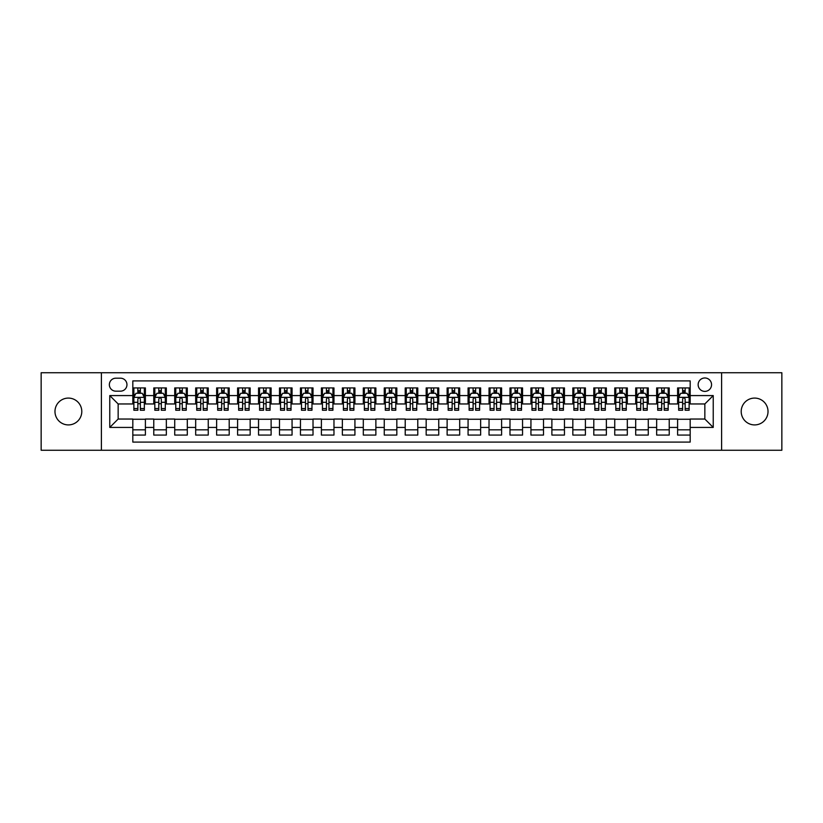 <?xml version="1.0" encoding="UTF-8"?>
<svg xmlns="http://www.w3.org/2000/svg" width="823" height="823" viewBox="0 0 823 823"><rect width="100%" height="100%" fill="white"/><g stroke="black" fill="none" stroke-linecap="round" stroke-linejoin="round"><path stroke-width="1.23" d="M754.609 398.085A13.415 13.415 0 0 0 741.204 411.5A13.415 13.415 0 0 0 754.609 424.915A13.415 13.415 0 0 0 768.024 411.5A13.415 13.415 0 0 0 754.609 398.085M68.391 398.085A13.415 13.415 0 0 0 54.976 411.5A13.415 13.415 0 0 0 68.391 424.915A13.415 13.415 0 0 0 81.796 411.5A13.415 13.415 0 0 0 68.391 398.085M704.848 377.973A6.707 6.707 0 0 0 698.141 384.68A6.707 6.707 0 0 0 704.848 391.388A6.707 6.707 0 0 0 711.556 384.68A6.707 6.707 0 0 0 704.848 377.973M721.606 450.263L781.85 450.263L781.85 372.737L721.606 372.737L721.606 450.263L101.394 450.263L101.394 372.737L41.15 372.737L41.15 450.263L101.394 450.263M690.178 387.931L677.607 387.931L677.607 395.575L669.222 395.575L669.222 403.959L677.607 403.959L677.607 395.575M669.222 395.575L669.222 387.931L656.651 387.931L656.651 395.575L648.277 395.575L648.277 403.959L656.651 403.959L656.651 395.575M648.277 395.575L648.277 387.931L635.695 387.931L635.695 395.575L627.321 395.575L627.321 403.959L635.695 403.959L635.695 395.575M627.321 395.575L627.321 387.931L614.75 387.931L614.75 395.575L606.366 395.575L606.366 403.959L614.75 403.959L614.75 395.575M606.366 395.575L606.366 387.931L593.795 387.931L593.795 395.575L585.41 395.575L585.41 403.959L593.795 403.959L593.795 395.575M585.41 395.575L585.41 387.931L572.839 387.931L572.839 395.575L564.455 395.575L564.455 403.959L572.839 403.959L572.839 395.575M564.455 395.575L564.455 387.931L551.883 387.931L551.883 395.575L543.509 395.575L543.509 403.959L551.883 403.959L551.883 395.575M543.509 395.575L543.509 387.931L530.938 387.931L530.938 395.575L522.554 395.575L522.554 403.959L530.938 403.959L530.938 395.575M522.554 395.575L522.554 387.931L509.982 387.931L509.982 395.575L501.598 395.575L501.598 403.959L509.982 403.959L509.982 395.575M501.598 395.575L501.598 387.931L489.027 387.931L489.027 395.575L480.642 395.575L480.642 403.959L489.027 403.959L489.027 395.575M480.642 395.575L480.642 387.931L468.071 387.931L468.071 395.575L459.697 395.575L459.697 403.959L468.071 403.959L468.071 395.575M459.697 395.575L459.697 387.931L447.126 387.931L447.126 395.575L438.741 395.575L438.741 403.959L447.126 403.959L447.126 395.575M438.741 395.575L438.741 387.931L426.17 387.931L426.17 395.575L417.786 395.575L417.786 403.959L426.17 403.959L426.17 395.575M417.786 395.575L417.786 387.931L405.214 387.931L405.214 395.575L396.83 395.575L396.83 403.959L405.214 403.959L405.214 395.575M396.83 395.575L396.83 387.931L384.259 387.931L384.259 395.575L375.874 395.575L375.874 403.959L384.259 403.959L384.259 395.575M375.874 395.575L375.874 387.931L363.303 387.931L363.303 395.575L354.929 395.575L354.929 403.959L363.303 403.959L363.303 395.575M354.929 395.575L354.929 387.931L342.358 387.931L342.358 395.575L333.973 395.575L333.973 403.959L342.358 403.959L342.358 395.575M333.973 395.575L333.973 387.931L321.402 387.931L321.402 395.575L313.018 395.575L313.018 403.959L321.402 403.959L321.402 395.575M313.018 395.575L313.018 387.931L300.446 387.931L300.446 395.575L292.062 395.575L292.062 403.959L300.446 403.959L300.446 395.575M292.062 395.575L292.062 387.931L279.491 387.931L279.491 395.575L271.117 395.575L271.117 403.959L279.491 403.959L279.491 395.575M271.117 395.575L271.117 387.931L258.545 387.931L258.545 395.575L250.161 395.575L250.161 403.959L258.545 403.959L258.545 395.575M250.161 395.575L250.161 387.931L237.59 387.931L237.59 395.575L229.206 395.575L229.206 403.959L237.59 403.959L237.59 395.575M229.206 395.575L229.206 387.931L216.634 387.931L216.634 395.575L208.25 395.575L208.25 403.959L216.634 403.959L216.634 395.575M208.25 395.575L208.25 387.931L195.679 387.931L195.679 395.575L187.305 395.575L187.305 403.959L195.679 403.959L195.679 395.575M187.305 395.575L187.305 387.931L174.723 387.931L174.723 395.575L166.349 395.575L166.349 403.959L174.723 403.959L174.723 395.575M166.349 395.575L166.349 387.931L153.778 387.931L153.778 403.959L145.393 403.959L145.393 387.931L132.822 387.931M132.822 435.069L145.393 435.069L145.393 419.041L153.778 419.041L153.778 435.069L166.349 435.069L166.349 419.041L174.723 419.041L174.723 427.425L166.349 427.425M174.723 427.425L174.723 435.069L187.305 435.069L187.305 419.041L195.679 419.041L195.679 427.425L187.305 427.425M195.679 427.425L195.679 435.069L208.25 435.069L208.25 419.041L216.634 419.041L216.634 427.425L208.25 427.425M216.634 427.425L216.634 435.069L229.206 435.069L229.206 419.041L237.59 419.041L237.59 427.425L229.206 427.425M237.59 427.425L237.59 435.069L250.161 435.069L250.161 419.041L258.545 419.041L258.545 427.425L250.161 427.425M258.545 427.425L258.545 435.069L271.117 435.069L271.117 419.041L279.491 419.041L279.491 427.425L271.117 427.425M279.491 427.425L279.491 435.069L292.062 435.069L292.062 419.041L300.446 419.041L300.446 427.425L292.062 427.425M300.446 427.425L300.446 435.069L313.018 435.069L313.018 419.041L321.402 419.041L321.402 427.425L313.018 427.425M321.402 427.425L321.402 435.069L333.973 435.069L333.973 419.041L342.358 419.041L342.358 427.425L333.973 427.425M342.358 427.425L342.358 435.069L354.929 435.069L354.929 419.041L363.303 419.041L363.303 427.425L354.929 427.425M363.303 427.425L363.303 435.069L375.874 435.069L375.874 419.041L384.259 419.041L384.259 427.425L375.874 427.425M384.259 427.425L384.259 435.069L396.83 435.069L396.83 419.041L405.214 419.041L405.214 427.425L396.83 427.425M405.214 427.425L405.214 435.069L417.786 435.069L417.786 419.041L426.17 419.041L426.17 427.425L417.786 427.425M426.17 427.425L426.17 435.069L438.741 435.069L438.741 419.041L447.126 419.041L447.126 427.425L438.741 427.425M447.126 427.425L447.126 435.069L459.697 435.069L459.697 419.041L468.071 419.041L468.071 427.425L459.697 427.425M468.071 427.425L468.071 435.069L480.642 435.069L480.642 419.041L489.027 419.041L489.027 427.425L480.642 427.425M489.027 427.425L489.027 435.069L501.598 435.069L501.598 419.041L509.982 419.041L509.982 427.425L501.598 427.425M509.982 427.425L509.982 435.069L522.554 435.069L522.554 419.041L530.938 419.041L530.938 427.425L522.554 427.425M530.938 427.425L530.938 435.069L543.509 435.069L543.509 419.041L551.883 419.041L551.883 427.425L543.509 427.425M551.883 427.425L551.883 435.069L564.455 435.069L564.455 419.041L572.839 419.041L572.839 427.425L564.455 427.425M572.839 427.425L572.839 435.069L585.41 435.069L585.41 419.041L593.795 419.041L593.795 427.425L585.41 427.425M593.795 427.425L593.795 435.069L606.366 435.069L606.366 419.041L614.75 419.041L614.75 427.425L606.366 427.425M614.75 427.425L614.75 435.069L627.321 435.069L627.321 419.041L635.695 419.041L635.695 427.425L627.321 427.425M635.695 427.425L635.695 435.069L648.277 435.069L648.277 419.041L656.651 419.041L656.651 427.425L648.277 427.425M656.651 427.425L656.651 435.069L669.222 435.069L669.222 419.041L677.607 419.041L677.607 427.425L669.222 427.425M115.848 391.172L120.456 391.172A6.491 6.491 0 0 0 126.958 384.68A6.491 6.491 0 0 0 120.456 378.189L115.848 378.189A6.491 6.491 0 0 0 109.356 384.68A6.491 6.491 0 0 0 115.848 391.172M721.606 372.737L101.394 372.737M690.178 395.575L690.178 380.905L132.822 380.905L132.822 403.959L118.152 403.959L118.152 419.041L132.822 419.041L132.822 442.095L690.178 442.095L690.178 419.041L704.848 419.041L704.848 403.959L690.178 403.959L690.178 395.575L713.232 395.575L713.232 427.425L690.178 427.425M132.822 427.425L109.768 427.425L109.768 395.575L132.822 395.575M677.607 427.425L677.607 435.069L690.178 435.069M132.822 393.168L133.871 393.168M137.853 393.168L140.363 393.168M144.344 393.168L145.393 393.168M132.822 403.743L133.871 403.743M137.853 403.743L140.363 403.743M144.344 403.743L145.393 403.743M132.822 419.257L145.393 419.257M132.822 429.832L145.393 429.832M153.778 403.743L154.827 403.743M158.798 403.743L161.318 403.743M165.3 403.743L166.349 403.743M153.778 393.168L154.827 393.168M158.798 393.168L161.318 393.168M165.3 393.168L166.349 393.168M153.778 419.257L166.349 419.257M153.778 429.832L166.349 429.832M174.723 419.257L187.305 419.257M174.723 429.832L187.305 429.832M174.723 393.168L175.772 393.168M179.753 393.168L182.274 393.168M186.255 393.168L187.305 393.168M174.723 403.743L175.772 403.743M179.753 403.743L182.274 403.743M186.255 403.743L187.305 403.743M195.679 419.257L208.25 419.257M195.679 429.832L208.25 429.832M195.679 393.168L196.728 393.168M200.709 393.168L203.219 393.168M207.201 393.168L208.25 393.168M195.679 403.743L196.728 403.743M200.709 403.743L203.219 403.743M207.201 403.743L208.25 403.743M216.634 419.257L229.206 419.257M216.634 429.832L229.206 429.832M216.634 393.168L217.684 393.168M221.665 393.168L224.175 393.168M228.156 393.168L229.206 393.168M216.634 403.743L217.684 403.743M221.665 403.743L224.175 403.743M228.156 403.743L229.206 403.743M237.59 419.257L250.161 419.257M237.59 429.832L250.161 429.832M237.59 393.168L238.639 393.168M242.62 393.168L245.131 393.168M249.112 393.168L250.161 393.168M237.59 403.743L238.639 403.743M242.62 403.743L245.131 403.743M249.112 403.743L250.161 403.743M258.545 419.257L271.117 419.257M258.545 429.832L271.117 429.832M258.545 393.168L259.584 393.168M263.566 393.168L266.086 393.168M270.067 393.168L271.117 393.168M258.545 403.743L259.584 403.743M263.566 403.743L266.086 403.743M270.067 403.743L271.117 403.743M279.491 419.257L292.062 419.257M279.491 429.832L292.062 429.832M279.491 393.168L280.54 393.168M284.521 393.168L287.042 393.168M291.023 393.168L292.062 393.168M279.491 403.743L280.54 403.743M284.521 403.743L287.042 403.743M291.023 403.743L292.062 403.743M300.446 419.257L313.018 419.257M300.446 429.832L313.018 429.832M300.446 393.168L301.496 393.168M305.477 393.168L307.987 393.168M311.968 393.168L313.018 393.168M300.446 403.743L301.496 403.743M305.477 403.743L307.987 403.743M311.968 403.743L313.018 403.743M321.402 419.257L333.973 419.257M321.402 429.832L333.973 429.832M321.402 393.168L322.451 393.168M326.433 393.168L328.943 393.168M332.924 393.168L333.973 393.168M321.402 403.743L322.451 403.743M326.433 403.743L328.943 403.743M332.924 403.743L333.973 403.743M342.358 419.257L354.929 419.257M342.358 429.832L354.929 429.832M342.358 393.168L343.397 393.168M347.378 393.168L349.898 393.168M353.88 393.168L354.929 393.168M342.358 403.743L343.397 403.743M347.378 403.743L349.898 403.743M353.88 403.743L354.929 403.743M363.303 419.257L375.874 419.257M363.303 429.832L375.874 429.832M363.303 393.168L364.352 393.168M368.334 393.168L370.854 393.168M374.835 393.168L375.874 393.168M363.303 403.743L364.352 403.743M368.334 403.743L370.854 403.743M374.835 403.743L375.874 403.743M384.259 419.257L396.83 419.257M384.259 429.832L396.83 429.832M384.259 393.168L385.308 393.168M389.289 393.168L391.799 393.168M395.781 393.168L396.83 393.168M384.259 403.743L385.308 403.743M389.289 403.743L391.799 403.743M395.781 403.743L396.83 403.743M405.214 419.257L417.786 419.257M405.214 429.832L417.786 429.832M405.214 393.168L406.264 393.168M410.245 393.168L412.755 393.168M416.736 393.168L417.786 393.168M405.214 403.743L406.264 403.743M410.245 403.743L412.755 403.743M416.736 403.743L417.786 403.743M426.17 419.257L438.741 419.257M426.17 429.832L438.741 429.832M426.17 393.168L427.219 393.168M431.201 393.168L433.711 393.168M437.692 393.168L438.741 393.168M426.17 403.743L427.219 403.743M431.201 403.743L433.711 403.743M437.692 403.743L438.741 403.743M447.126 419.257L459.697 419.257M447.126 429.832L459.697 429.832M447.126 393.168L448.165 393.168M452.146 393.168L454.666 393.168M458.648 393.168L459.697 393.168M447.126 403.743L448.165 403.743M452.146 403.743L454.666 403.743M458.648 403.743L459.697 403.743M468.071 419.257L480.642 419.257M468.071 429.832L480.642 429.832M468.071 393.168L469.12 393.168M473.102 393.168L475.622 393.168M479.603 393.168L480.642 393.168M468.071 403.743L469.12 403.743M473.102 403.743L475.622 403.743M479.603 403.743L480.642 403.743M489.027 419.257L501.598 419.257M489.027 429.832L501.598 429.832M489.027 393.168L490.076 393.168M494.057 393.168L496.567 393.168M500.549 393.168L501.598 393.168M489.027 403.743L490.076 403.743M494.057 403.743L496.567 403.743M500.549 403.743L501.598 403.743M509.982 419.257L522.554 419.257M509.982 429.832L522.554 429.832M509.982 393.168L511.032 393.168M515.013 393.168L517.523 393.168M521.504 393.168L522.554 393.168M509.982 403.743L511.032 403.743M515.013 403.743L517.523 403.743M521.504 403.743L522.554 403.743M530.938 419.257L543.509 419.257M530.938 429.832L543.509 429.832M530.938 393.168L531.977 393.168M535.958 393.168L538.479 393.168M542.46 393.168L543.509 393.168M530.938 403.743L531.977 403.743M535.958 403.743L538.479 403.743M542.46 403.743L543.509 403.743M551.883 419.257L564.455 419.257M551.883 429.832L564.455 429.832M551.883 393.168L552.933 393.168M556.914 393.168L559.434 393.168M563.416 393.168L564.455 393.168M551.883 403.743L552.933 403.743M556.914 403.743L559.434 403.743M563.416 403.743L564.455 403.743M572.839 419.257L585.41 419.257M572.839 429.832L585.41 429.832M572.839 393.168L573.888 393.168M577.869 393.168L580.38 393.168M584.361 393.168L585.41 393.168M572.839 403.743L573.888 403.743M577.869 403.743L580.38 403.743M584.361 403.743L585.41 403.743M593.795 419.257L606.366 419.257M593.795 429.832L606.366 429.832M593.795 393.168L594.844 393.168M598.825 393.168L601.335 393.168M605.317 393.168L606.366 393.168M593.795 403.743L594.844 403.743M598.825 403.743L601.335 403.743M605.317 403.743L606.366 403.743M614.75 419.257L627.321 419.257M614.75 429.832L627.321 429.832M614.75 393.168L615.799 393.168M619.781 393.168L622.291 393.168M626.272 393.168L627.321 393.168M614.75 403.743L615.799 403.743M619.781 403.743L622.291 403.743M626.272 403.743L627.321 403.743M635.695 419.257L648.277 419.257M635.695 429.832L648.277 429.832M635.695 393.168L636.745 393.168M640.726 393.168L643.247 393.168M647.228 393.168L648.277 393.168M635.695 403.743L636.745 403.743M640.726 403.743L643.247 403.743M647.228 403.743L648.277 403.743M656.651 419.257L669.222 419.257M656.651 429.832L669.222 429.832M656.651 393.168L657.7 393.168M661.682 393.168L664.202 393.168M668.173 393.168L669.222 393.168M656.651 403.743L657.7 403.743M661.682 403.743L664.202 403.743M668.173 403.743L669.222 403.743M677.607 419.257L690.178 419.257M677.607 429.832L690.178 429.832M677.607 393.168L678.656 393.168M682.637 393.168L685.148 393.168M689.129 393.168L690.178 393.168M677.607 403.743L678.656 403.743M682.637 403.743L685.148 403.743M689.129 403.743L690.178 403.743M118.152 403.959L109.768 395.575M118.152 419.041L109.768 427.425M713.232 395.575L704.848 403.959M713.232 427.425L704.848 419.041M140.363 390.647L137.853 390.647M144.344 408.537L140.363 408.537L140.363 410.245L144.344 410.245L144.344 397.458L142.245 393.271L135.96 393.271L133.871 397.458L133.871 410.245L137.853 410.245L137.853 408.537L133.871 408.537M133.871 397.458L133.871 387.931M144.344 397.458L144.344 387.931M137.853 393.271L137.853 387.931M140.363 387.931L140.363 393.271M140.363 408.537L140.363 399.032C139.529 397.416 138.686 397.416 137.853 399.032L137.853 408.537M161.318 390.647L158.798 390.647M165.3 408.537L161.318 408.537L161.318 410.245L165.3 410.245L165.3 397.458L163.201 393.271L156.915 393.271L154.827 397.458L154.827 410.245L158.798 410.245L158.798 408.537L154.827 408.537M154.827 397.458L154.827 387.931M165.3 397.458L165.3 387.931M158.798 393.271L158.798 387.931M161.318 387.931L161.318 393.271M161.318 408.537L161.318 399.032C160.485 397.416 159.641 397.416 158.798 399.032L158.798 408.537M182.274 390.647L179.753 390.647M186.255 408.537L182.274 408.537L182.274 410.245L186.255 410.245L186.255 397.458L184.157 393.271L177.871 393.271L175.772 397.458L175.772 410.245L179.753 410.245L179.753 408.537L175.772 408.537M175.772 397.458L175.772 387.931M186.255 397.458L186.255 387.931M179.753 393.271L179.753 387.931M182.274 387.931L182.274 393.271M182.274 408.537L182.274 399.032C181.43 397.416 180.597 397.416 179.753 399.032L179.753 408.537M203.219 390.647L200.709 390.647M207.201 408.537L203.219 408.537L203.219 410.245L207.201 410.245L207.201 397.458L205.112 393.271L198.827 393.271L196.728 397.458L196.728 410.245L200.709 410.245L200.709 408.537L196.728 408.537M196.728 397.458L196.728 387.931M207.201 397.458L207.201 387.931M200.709 393.271L200.709 387.931M203.219 387.931L203.219 393.271M203.219 408.537L203.219 399.032C202.386 397.416 201.553 397.416 200.709 399.032L200.709 408.537M224.175 390.647L221.665 390.647M228.156 408.537L224.175 408.537L224.175 410.245L228.156 410.245L228.156 397.458L226.068 393.271L219.782 393.271L217.684 397.458L217.684 410.245L221.665 410.245L221.665 408.537L217.684 408.537M217.684 397.458L217.684 387.931M228.156 397.458L228.156 387.931M221.665 393.271L221.665 387.931M224.175 387.931L224.175 393.271M224.175 408.537L224.175 399.032C223.342 397.416 222.498 397.416 221.665 399.032L221.665 408.537M245.131 390.647L242.62 390.647M249.112 408.537L245.131 408.537L245.131 410.245L249.112 410.245L249.112 397.458L247.013 393.271L240.728 393.271L238.639 397.458L238.639 410.245L242.62 410.245L242.62 408.537L238.639 408.537M238.639 397.458L238.639 387.931M249.112 397.458L249.112 387.931M242.62 393.271L242.62 387.931M245.131 387.931L245.131 393.271M245.131 408.537L245.131 399.032C244.297 397.416 243.454 397.416 242.62 399.032L242.62 408.537M266.086 390.647L263.566 390.647M270.067 408.537L266.086 408.537L266.086 410.245L270.067 410.245L270.067 397.458L267.969 393.271L261.683 393.271L259.584 397.458L259.584 410.245L263.566 410.245L263.566 408.537L259.584 408.537M259.584 397.458L259.584 387.931M270.067 397.458L270.067 387.931M263.566 393.271L263.566 387.931M266.086 387.931L266.086 393.271M266.086 408.537L266.086 399.032C265.243 397.416 264.409 397.416 263.566 399.032L263.566 408.537M287.042 390.647L284.521 390.647M291.023 408.537L287.042 408.537L287.042 410.245L291.023 410.245L291.023 397.458L288.924 393.271L282.639 393.271L280.54 397.458L280.54 410.245L284.521 410.245L284.521 408.537L280.54 408.537M280.54 397.458L280.54 387.931M291.023 397.458L291.023 387.931M284.521 393.271L284.521 387.931M287.042 387.931L287.042 393.271M287.042 408.537L287.042 399.032C286.198 397.416 285.365 397.416 284.521 399.032L284.521 408.537M307.987 390.647L305.477 390.647M311.968 408.537L307.987 408.537L307.987 410.245L311.968 410.245L311.968 397.458L309.88 393.271L303.594 393.271L301.496 397.458L301.496 410.245L305.477 410.245L305.477 408.537L301.496 408.537M301.496 397.458L301.496 387.931M311.968 397.458L311.968 387.931M305.477 393.271L305.477 387.931M307.987 387.931L307.987 393.271M307.987 408.537L307.987 399.032C307.154 397.416 306.31 397.416 305.477 399.032L305.477 408.537M328.943 390.647L326.433 390.647M332.924 408.537L328.943 408.537L328.943 410.245L332.924 410.245L332.924 397.458L330.825 393.271L324.54 393.271L322.451 397.458L322.451 410.245L326.433 410.245L326.433 408.537L322.451 408.537M322.451 397.458L322.451 387.931M332.924 397.458L332.924 387.931M326.433 393.271L326.433 387.931M328.943 387.931L328.943 393.271M328.943 408.537L328.943 399.032C328.11 397.416 327.266 397.416 326.433 399.032L326.433 408.537M349.898 390.647L347.378 390.647M353.88 408.537L349.898 408.537L349.898 410.245L353.88 410.245L353.88 397.458L351.781 393.271L345.495 393.271L343.397 397.458L343.397 410.245L347.378 410.245L347.378 408.537L343.397 408.537M343.397 397.458L343.397 387.931M353.88 397.458L353.88 387.931M347.378 393.271L347.378 387.931M349.898 387.931L349.898 393.271M349.898 408.537L349.898 399.032C349.065 397.416 348.222 397.416 347.378 399.032L347.378 408.537M370.854 390.647L368.334 390.647M374.835 408.537L370.854 408.537L370.854 410.245L374.835 410.245L374.835 397.458L372.737 393.271L366.451 393.271L364.352 397.458L364.352 410.245L368.334 410.245L368.334 408.537L364.352 408.537M364.352 397.458L364.352 387.931M374.835 397.458L374.835 387.931M368.334 393.271L368.334 387.931M370.854 387.931L370.854 393.271M370.854 408.537L370.854 399.032C370.011 397.416 369.177 397.416 368.334 399.032L368.334 408.537M391.799 390.647L389.289 390.647M395.781 408.537L391.799 408.537L391.799 410.245L395.781 410.245L395.781 397.458L393.692 393.271L387.407 393.271L385.308 397.458L385.308 410.245L389.289 410.245L389.289 408.537L385.308 408.537M385.308 397.458L385.308 387.931M395.781 397.458L395.781 387.931M389.289 393.271L389.289 387.931M391.799 387.931L391.799 393.271M391.799 408.537L391.799 399.032C390.966 397.416 390.133 397.416 389.289 399.032L389.289 408.537M412.755 390.647L410.245 390.647M416.736 408.537L412.755 408.537L412.755 410.245L416.736 410.245L416.736 397.458L414.648 393.271L408.352 393.271L406.264 397.458L406.264 410.245L410.245 410.245L410.245 408.537L406.264 408.537M406.264 397.458L406.264 387.931M416.736 397.458L416.736 387.931M410.245 393.271L410.245 387.931M412.755 387.931L412.755 393.271M412.755 408.537L412.755 399.032C411.922 397.416 411.078 397.416 410.245 399.032L410.245 408.537M433.711 390.647L431.201 390.647M437.692 408.537L433.711 408.537L433.711 410.245L437.692 410.245L437.692 397.458L435.593 393.271L429.308 393.271L427.219 397.458L427.219 410.245L431.201 410.245L431.201 408.537L427.219 408.537M427.219 397.458L427.219 387.931M437.692 397.458L437.692 387.931M431.201 393.271L431.201 387.931M433.711 387.931L433.711 393.271M433.711 408.537L433.711 399.032C432.877 397.416 432.034 397.416 431.201 399.032L431.201 408.537M454.666 390.647L452.146 390.647M458.648 408.537L454.666 408.537L454.666 410.245L458.648 410.245L458.648 397.458L456.549 393.271L450.263 393.271L448.165 397.458L448.165 410.245L452.146 410.245L452.146 408.537L448.165 408.537M448.165 397.458L448.165 387.931M458.648 397.458L458.648 387.931M452.146 393.271L452.146 387.931M454.666 387.931L454.666 393.271M454.666 408.537L454.666 399.032C453.823 397.416 452.989 397.416 452.146 399.032L452.146 408.537M475.622 390.647L473.102 390.647M479.603 408.537L475.622 408.537L475.622 410.245L479.603 410.245L479.603 397.458L477.505 393.271L471.219 393.271L469.12 397.458L469.12 410.245L473.102 410.245L473.102 408.537L469.12 408.537M469.12 397.458L469.12 387.931M479.603 397.458L479.603 387.931M473.102 393.271L473.102 387.931M475.622 387.931L475.622 393.271M475.622 408.537L475.622 399.032C474.778 397.416 473.945 397.416 473.102 399.032L473.102 408.537M496.567 390.647L494.057 390.647M500.549 408.537L496.567 408.537L496.567 410.245L500.549 410.245L500.549 397.458L498.46 393.271L492.175 393.271L490.076 397.458L490.076 410.245L494.057 410.245L494.057 408.537L490.076 408.537M490.076 397.458L490.076 387.931M500.549 397.458L500.549 387.931M494.057 393.271L494.057 387.931M496.567 387.931L496.567 393.271M496.567 408.537L496.567 399.032C495.734 397.416 494.89 397.416 494.057 399.032L494.057 408.537M517.523 390.647L515.013 390.647M521.504 408.537L517.523 408.537L517.523 410.245L521.504 410.245L521.504 397.458L519.406 393.271L513.12 393.271L511.032 397.458L511.032 410.245L515.013 410.245L515.013 408.537L511.032 408.537M511.032 397.458L511.032 387.931M521.504 397.458L521.504 387.931M515.013 393.271L515.013 387.931M517.523 387.931L517.523 393.271M517.523 408.537L517.523 399.032C516.69 397.416 515.846 397.416 515.013 399.032L515.013 408.537M538.479 390.647L535.958 390.647M542.46 408.537L538.479 408.537L538.479 410.245L542.46 410.245L542.46 397.458L540.361 393.271L534.076 393.271L531.977 397.458L531.977 410.245L535.958 410.245L535.958 408.537L531.977 408.537M531.977 397.458L531.977 387.931M542.46 397.458L542.46 387.931M535.958 393.271L535.958 387.931M538.479 387.931L538.479 393.271M538.479 408.537L538.479 399.032C537.635 397.416 536.802 397.416 535.958 399.032L535.958 408.537M559.434 390.647L556.914 390.647M563.416 408.537L559.434 408.537L559.434 410.245L563.416 410.245L563.416 397.458L561.317 393.271L555.031 393.271L552.933 397.458L552.933 410.245L556.914 410.245L556.914 408.537L552.933 408.537M552.933 397.458L552.933 387.931M563.416 397.458L563.416 387.931M556.914 393.271L556.914 387.931M559.434 387.931L559.434 393.271M559.434 408.537L559.434 399.032C558.591 397.416 557.757 397.416 556.914 399.032L556.914 408.537M580.38 390.647L577.869 390.647M584.361 408.537L580.38 408.537L580.38 410.245L584.361 410.245L584.361 397.458L582.273 393.271L575.987 393.271L573.888 397.458L573.888 410.245L577.869 410.245L577.869 408.537L573.888 408.537M573.888 397.458L573.888 387.931M584.361 397.458L584.361 387.931M577.869 393.271L577.869 387.931M580.38 387.931L580.38 393.271M580.38 408.537L580.38 399.032C579.546 397.416 578.713 397.416 577.869 399.032L577.869 408.537M601.335 390.647L598.825 390.647M605.317 408.537L601.335 408.537L601.335 410.245L605.317 410.245L605.317 397.458L603.218 393.271L596.932 393.271L594.844 397.458L594.844 410.245L598.825 410.245L598.825 408.537L594.844 408.537M594.844 397.458L594.844 387.931M605.317 397.458L605.317 387.931M598.825 393.271L598.825 387.931M601.335 387.931L601.335 393.271M601.335 408.537L601.335 399.032C600.502 397.416 599.658 397.416 598.825 399.032L598.825 408.537M622.291 390.647L619.781 390.647M626.272 408.537L622.291 408.537L622.291 410.245L626.272 410.245L626.272 397.458L624.173 393.271L617.888 393.271L615.799 397.458L615.799 410.245L619.781 410.245L619.781 408.537L615.799 408.537M615.799 397.458L615.799 387.931M626.272 397.458L626.272 387.931M619.781 393.271L619.781 387.931M622.291 387.931L622.291 393.271M622.291 408.537L622.291 399.032C621.458 397.416 620.614 397.416 619.781 399.032L619.781 408.537M643.247 390.647L640.726 390.647M647.228 408.537L643.247 408.537L643.247 410.245L647.228 410.245L647.228 397.458L645.129 393.271L638.843 393.271L636.745 397.458L636.745 410.245L640.726 410.245L640.726 408.537L636.745 408.537M636.745 397.458L636.745 387.931M647.228 397.458L647.228 387.931M640.726 393.271L640.726 387.931M643.247 387.931L643.247 393.271M643.247 408.537L643.247 399.032C642.403 397.416 641.57 397.416 640.726 399.032L640.726 408.537M664.202 390.647L661.682 390.647M668.173 408.537L664.202 408.537L664.202 410.245L668.173 410.245L668.173 397.458L666.085 393.271L659.799 393.271L657.7 397.458L657.7 410.245L661.682 410.245L661.682 408.537L657.7 408.537M657.7 397.458L657.7 387.931M668.173 397.458L668.173 387.931M661.682 393.271L661.682 387.931M664.202 387.931L664.202 393.271M664.202 408.537L664.202 399.032C663.359 397.416 662.525 397.416 661.682 399.032L661.682 408.537M685.148 390.647L682.637 390.647M689.129 408.537L685.148 408.537L685.148 410.245L689.129 410.245L689.129 397.458L687.04 393.271L680.755 393.271L678.656 397.458L678.656 410.245L682.637 410.245L682.637 408.537L678.656 408.537M678.656 397.458L678.656 387.931M689.129 397.458L689.129 387.931M682.637 393.271L682.637 387.931M685.148 387.931L685.148 393.271M685.148 408.537L685.148 399.032C684.314 397.416 683.471 397.416 682.637 399.032L682.637 408.537M153.778 427.425L145.393 427.425M153.778 395.575L145.393 395.575M144.292 397.355L133.923 397.355M133.871 394.423L135.383 394.423M142.821 394.423L144.344 394.423M137.853 402.313L133.871 402.313M144.344 402.313L140.363 402.313M140.363 391.985L137.853 391.985M165.248 397.355L154.878 397.355M154.827 394.423L156.339 394.423M163.777 394.423L165.3 394.423M158.798 402.313L154.827 402.313M165.3 402.313L161.318 402.313M161.318 391.985L158.798 391.985M186.204 397.355L175.824 397.355M175.772 394.423L177.295 394.423M184.733 394.423L186.255 394.423M179.753 402.313L175.772 402.313M186.255 402.313L182.274 402.313M182.274 391.985L179.753 391.985M207.149 397.355L196.779 397.355M196.728 394.423L198.25 394.423M205.688 394.423L207.201 394.423M200.709 402.313L196.728 402.313M207.201 402.313L203.219 402.313M203.219 391.985L200.709 391.985M228.105 397.355L217.735 397.355M217.684 394.423L219.196 394.423M226.644 394.423L228.156 394.423M221.665 402.313L217.684 402.313M228.156 402.313L224.175 402.313M224.175 391.985L221.665 391.985M249.06 397.355L238.691 397.355M238.639 394.423L240.151 394.423M247.589 394.423L249.112 394.423M242.62 402.313L238.639 402.313M249.112 402.313L245.131 402.313M245.131 391.985L242.62 391.985M270.016 397.355L259.636 397.355M259.584 394.423L261.107 394.423M268.545 394.423L270.067 394.423M263.566 402.313L259.584 402.313M270.067 402.313L266.086 402.313M266.086 391.985L263.566 391.985M290.961 397.355L280.592 397.355M280.54 394.423L282.063 394.423M289.501 394.423L291.023 394.423M284.521 402.313L280.54 402.313M291.023 402.313L287.042 402.313M287.042 391.985L284.521 391.985M311.917 397.355L301.547 397.355M301.496 394.423L303.018 394.423M310.456 394.423L311.968 394.423M305.477 402.313L301.496 402.313M311.968 402.313L307.987 402.313M307.987 391.985L305.477 391.985M332.873 397.355L322.503 397.355M322.451 394.423L323.964 394.423M331.402 394.423L332.924 394.423M326.433 402.313L322.451 402.313M332.924 402.313L328.943 402.313M328.943 391.985L326.433 391.985M353.828 397.355L343.458 397.355M343.397 394.423L344.919 394.423M352.357 394.423L353.88 394.423M347.378 402.313L343.397 402.313M353.88 402.313L349.898 402.313M349.898 391.985L347.378 391.985M374.784 397.355L364.404 397.355M364.352 394.423L365.875 394.423M373.313 394.423L374.835 394.423M368.334 402.313L364.352 402.313M374.835 402.313L370.854 402.313M370.854 391.985L368.334 391.985M395.729 397.355L385.359 397.355M385.308 394.423L386.831 394.423M394.268 394.423L395.781 394.423M389.289 402.313L385.308 402.313M395.781 402.313L391.799 402.313M391.799 391.985L389.289 391.985M416.685 397.355L406.315 397.355M406.264 394.423L407.776 394.423M415.224 394.423L416.736 394.423M410.245 402.313L406.264 402.313M416.736 402.313L412.755 402.313M412.755 391.985L410.245 391.985M437.641 397.355L427.271 397.355M427.219 394.423L428.732 394.423M436.169 394.423L437.692 394.423M431.201 402.313L427.219 402.313M437.692 402.313L433.711 402.313M433.711 391.985L431.201 391.985M458.596 397.355L448.216 397.355M448.165 394.423L449.687 394.423M457.125 394.423L458.648 394.423M452.146 402.313L448.165 402.313M458.648 402.313L454.666 402.313M454.666 391.985L452.146 391.985M479.542 397.355L469.172 397.355M469.12 394.423L470.643 394.423M478.081 394.423L479.603 394.423M473.102 402.313L469.12 402.313M479.603 402.313L475.622 402.313M475.622 391.985L473.102 391.985M500.497 397.355L490.127 397.355M490.076 394.423L491.598 394.423M499.036 394.423L500.549 394.423M494.057 402.313L490.076 402.313M500.549 402.313L496.567 402.313M496.567 391.985L494.057 391.985M521.453 397.355L511.083 397.355M511.032 394.423L512.544 394.423M519.982 394.423L521.504 394.423M515.013 402.313L511.032 402.313M521.504 402.313L517.523 402.313M517.523 391.985L515.013 391.985M542.408 397.355L532.039 397.355M531.977 394.423L533.499 394.423M540.937 394.423L542.46 394.423M535.958 402.313L531.977 402.313M542.46 402.313L538.479 402.313M538.479 391.985L535.958 391.985M563.364 397.355L552.984 397.355M552.933 394.423L554.455 394.423M561.893 394.423L563.416 394.423M556.914 402.313L552.933 402.313M563.416 402.313L559.434 402.313M559.434 391.985L556.914 391.985M584.309 397.355L573.94 397.355M573.888 394.423L575.411 394.423M582.849 394.423L584.361 394.423M577.869 402.313L573.888 402.313M584.361 402.313L580.38 402.313M580.38 391.985L577.869 391.985M605.265 397.355L594.895 397.355M594.844 394.423L596.356 394.423M603.804 394.423L605.317 394.423M598.825 402.313L594.844 402.313M605.317 402.313L601.335 402.313M601.335 391.985L598.825 391.985M626.221 397.355L615.851 397.355M615.799 394.423L617.312 394.423M624.75 394.423L626.272 394.423M619.781 402.313L615.799 402.313M626.272 402.313L622.291 402.313M622.291 391.985L619.781 391.985M647.176 397.355L636.796 397.355M636.745 394.423L638.267 394.423M645.705 394.423L647.228 394.423M640.726 402.313L636.745 402.313M647.228 402.313L643.247 402.313M643.247 391.985L640.726 391.985M668.122 397.355L657.752 397.355M657.7 394.423L659.223 394.423M666.661 394.423L668.173 394.423M661.682 402.313L657.7 402.313M668.173 402.313L664.202 402.313M664.202 391.985L661.682 391.985M689.077 397.355L678.708 397.355M678.656 394.423L680.179 394.423M687.616 394.423L689.129 394.423M682.637 402.313L678.656 402.313M689.129 402.313L685.148 402.313M685.148 391.985L682.637 391.985"/></g></svg>

